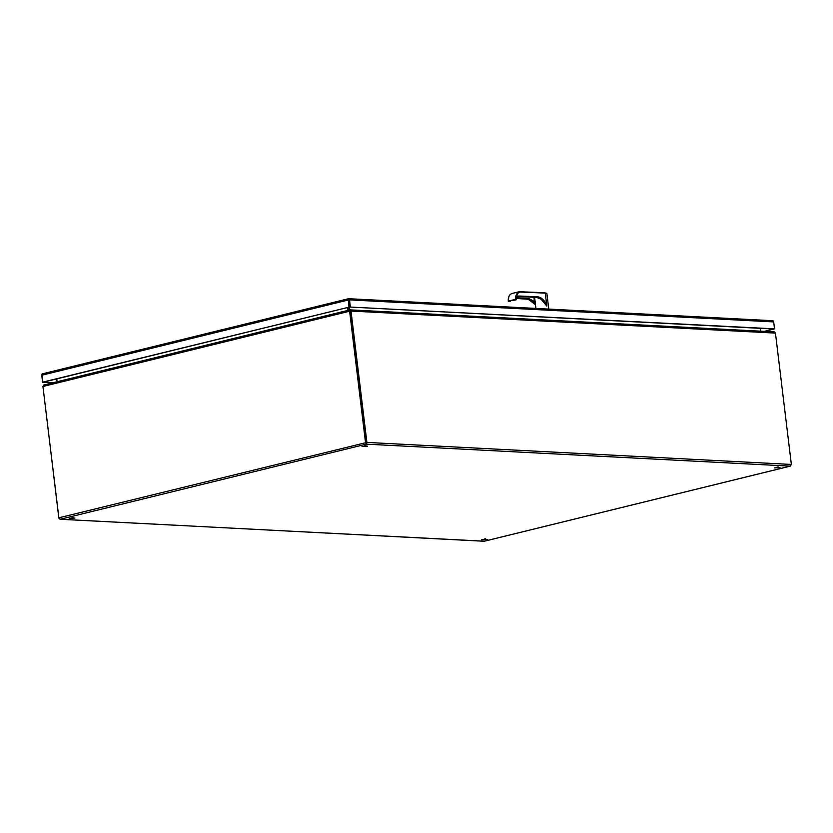 <?xml version="1.0" encoding="UTF-8"?>
<svg xmlns="http://www.w3.org/2000/svg" width="833" height="833" viewBox="0 0 833 833"><rect width="100%" height="100%" fill="white"/><g stroke="black" fill="none" stroke-linecap="round" stroke-linejoin="round"><path stroke-width="1.25" d="M53.177 382.722L43.233 382.212L349.6 307.023L773.784 329.035L764.298 331.367M52.437 382.909L42.587 382.18L349.6 307.023L348.538 298.735L349.6 307.023L774.523 328.858L764.944 331.399M42.014 374.079L42.9 373.746L41.754 375.235L42.587 382.18M42.493 382.389L41.973 374.152M774.523 328.858L773.68 321.913L772.087 320.726L773.076 320.851M348.965 306.981L348.381 298.88L349.506 299.89L350.339 306.836M780.021 467.594L774.419 467.896L780.021 467.594M778.376 466.928L777.116 467.074M367.603 446.186L361.991 446.478L367.603 446.186M365.958 445.509L364.698 445.665M487.263 539.451L481.651 539.742L487.263 539.451M485.618 538.774L484.358 538.93M74.835 518.043L69.233 518.334L74.835 518.043M73.189 517.366L71.93 517.512M366.166 443.187L366.281 444.156L365.52 442.562L349.621 311.209L350.256 311.24L366.156 442.604L349.85 309.928L349.621 311.209L42.931 386.481L58.831 517.834L60.038 519.271L484.4 541.19M58.893 518.011L42.952 386.658M350.266 311.24L351.005 311.063L366.895 442.417L58.831 517.834M791.246 464.668L790.101 466.157L791.35 464.45L775.45 333.096L774.336 331.898M791.35 464.45L366.895 442.417L366.281 444.156L60.33 519.251L58.727 518.053M484.275 541.242L790.319 466.136L366.281 444.156M43.618 385.158L42.827 386.689M42.931 386.481L43.649 385.085M775.45 333.096L351.005 311.063L350.308 309.886L350.152 310.792M43.93 384.992L349.829 309.918L44.305 384.929M348.246 307.356L348.59 310.22M348.996 310.126L348.642 307.252M56.623 378.921L56.967 381.795M347.632 307.502L347.975 310.376M57.133 381.753L56.779 378.88M349.735 309.949L349.381 307.075M760.144 328.327L760.487 331.17M534.619 297.266L535.4 304.472M535.255 303.233L535.879 308.418M544.418 302.441L546.844 306.034L545.386 294.007L546.844 306.096L541.273 299.38M546.74 305.815L544.969 301.89L543.637 301.817M519.917 291.737L544.917 292.747L545.459 294.018L545.344 293.081L520.136 292.06C517.001 292.373 515.481 294.83 515.575 299.422L516.012 299.443C516.335 297.235 517.303 296.09 518.917 296.017L537.16 296.756C540.055 296.954 542.658 298.672 544.969 301.89M535.359 304.128L535.223 304.087A13.62 8.257 76.7 0 0 528.382 299.245L528.237 299.234M535.119 301.39L534.401 301.504L534.994 303.077A13.62 8.257 -103.3 0 0 528.809 299.141L529.07 298.662L534.401 301.504L533.88 297.235M542.637 301.119L541.596 299.443M518.917 296.017L536.91 297.235A13.672 9.017 -104.3 0 1 543.939 301.463L542.845 300.755A13.672 9.017 75.7 0 0 536.504 297.329L536.379 297.329M535.338 304.326L534.005 302.494M508.39 301.088L508.599 297.798M508.796 301.213L516.012 299.443A4.779 3.155 -104.3 0 1 518.064 296.558A4.779 3.155 -104.3 0 1 518.667 296.496L518.157 296.6M515.065 300.099L516.012 299.443M546.406 293.206L518.73 291.842L515.002 299.464L508.453 301.077C508.265 296.288 509.723 293.737 512.805 293.445M509.275 301.556L508.307 301.14C507.963 297.443 509.13 294.903 511.826 293.528L518.73 291.831M515.96 299.932L508.453 301.077M508.765 301.515L510.275 301.286M42.9 373.746L348.423 298.766M349.506 299.89L773.68 321.913M41.754 375.235L348.121 300.047M60.33 519.251L484.15 541.252L790.101 466.157M544.126 292.706L542.824 292.654M546.875 293.487A6.352 0.927 173.1 0 0 545.344 293.081L546.875 293.487L548.77 309.095M517.866 296.621A4.779 3.155 75.7 0 1 518.272 296.6L536.504 297.329L537.16 296.756M535.432 304.67L528.309 299.255L516.335 298.485L528.809 299.141L516.387 298.339M516.585 297.86L529.07 298.662M518.73 291.842L520.136 292.06M772.441 320.705L348.673 298.703M348.475 298.724L42.618 373.788M350.276 309.876L774.107 331.878M544.251 292.706L542.752 292.654M541.71 299.464L536.442 297.339L517.657 296.663M518.064 296.558L516.106 299.745"/></g></svg>

